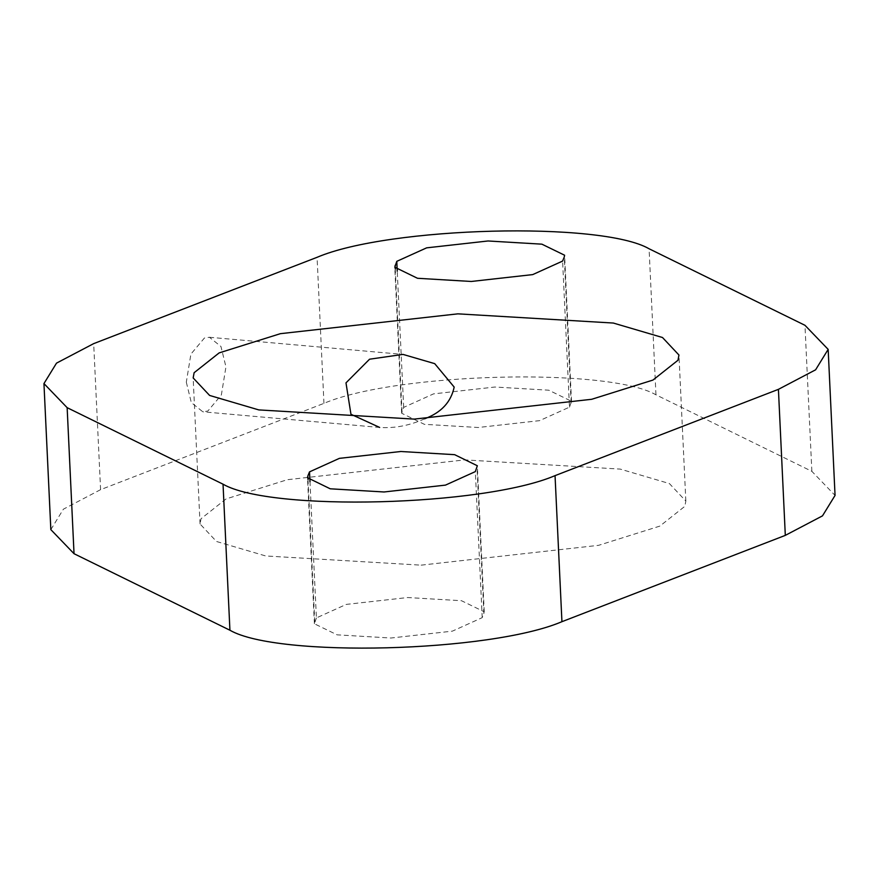 <?xml version="1.0" encoding="UTF-8"?>
<svg xmlns="http://www.w3.org/2000/svg" width="879" height="879" viewBox="0 0 879 879"><rect width="100%" height="100%" fill="white"/><g stroke="black" fill="none" stroke-linecap="round" stroke-linejoin="round"><path stroke-width="0.66" stroke-dasharray="4.39 3.3" d="M186.315 382.189L191.314 402.571L202.829 411.801L207.851 411.042L221.365 394.935L225.947 366.873L220.948 346.491L209.433 337.272L204.411 338.019L190.897 354.127L186.315 382.189M424.634 418.789C409.647 425.557 394.66 428.447 379.662 427.447L202.829 411.801M569.482 407.131L571.493 401.274L548.771 390.199L494.965 387.024L433.534 393.88L403.67 407.395L401.659 413.251L424.37 424.326L478.187 427.502L539.607 420.645L569.482 407.131L562.593 261.085M316.407 617.915L314.396 623.771L337.118 634.836L390.924 638.022L452.355 631.155L482.219 617.651L484.23 611.795L461.508 600.72L407.702 597.533L346.282 604.4L316.407 617.915L309.99 481.769M421.129 565.153L598.588 545.332L659.854 526.103L684.873 506.293L685.84 501.063L669.391 483.56L620.2 469.089L464.76 459.893L287.301 479.714L226.035 498.942L201.016 518.753L200.049 523.972L216.498 541.486L265.689 555.957L421.129 565.153M50.839 529.619L63.398 509.183L100.58 489.658L323.955 403.362C395.737 372.707 608.323 367.224 655.965 394.814L811.855 471.331L835.05 495.426M571.152 403.076L564.263 257.042M401.989 411.449L395.275 268.974M403.67 407.395L397.242 271.248M314.737 621.958L308.013 479.494M483.9 613.597L477.011 467.551M482.219 617.651L475.33 471.605M811.855 471.331L804.966 325.296M100.58 489.658L93.69 343.623M323.955 403.362L317.066 257.316M655.965 394.814L649.076 248.768M209.433 337.272L403 354.402M401.659 413.251L394.77 267.205M571.493 401.274L564.604 255.229M484.23 611.795L477.341 465.749M314.396 623.771L307.507 477.726M685.84 501.063L678.951 355.028M200.049 523.972L193.16 377.937"/><path stroke-width="1.32" d="M379.662 427.447L350.952 414.273L345.985 382.859L369.565 359.203L403 354.402L434.709 363.642L454.179 387.079C451.026 402.099 441.17 412.669 424.634 418.789M564.263 257.042L562.593 261.085L532.718 274.6L471.298 281.467L417.492 278.28L394.77 267.205L396.781 261.349L426.645 247.845L488.076 240.978L541.882 244.164L564.604 255.229L564.263 257.042M307.848 475.924L309.518 471.869L339.393 458.355L400.813 451.498L454.63 454.674L477.341 465.749L475.33 471.605L445.466 485.12L384.035 491.976L330.229 488.801L307.507 477.726L307.848 475.924L308.013 479.494M414.24 419.107L258.8 409.911L209.609 395.44L193.16 377.937L194.127 372.707L219.146 352.897L280.412 333.668L457.871 313.847L613.311 323.043L662.502 337.514L678.951 355.028L677.984 360.247L652.965 380.058L591.699 399.286L414.24 419.107M828.161 349.381L835.05 495.426L822.491 515.863L785.31 535.377L561.934 621.684C490.141 652.339 277.566 657.822 229.924 630.232L74.034 553.704L50.839 529.619L43.95 383.574L67.145 407.669L223.035 484.186C270.677 511.776 483.263 506.293 555.045 475.638L778.42 389.342L815.602 369.817L828.161 349.381L804.966 325.296L649.076 248.768C601.434 221.178 388.859 226.661 317.066 257.316L93.69 343.623L56.509 363.137L43.95 383.574M395.275 268.974L395.1 265.403M397.242 271.248L396.781 261.349M309.99 481.769L309.518 471.869M785.31 535.377L778.42 389.342M561.934 621.684L555.045 475.638M229.924 630.232L223.035 484.186M74.034 553.704L67.145 407.669"/></g></svg>
